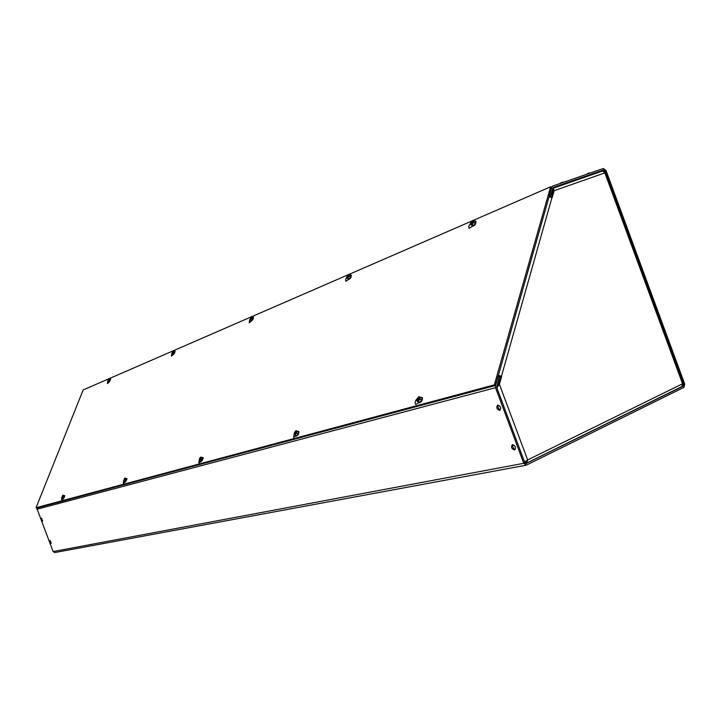 <?xml version="1.0" encoding="UTF-8"?>
<svg xmlns="http://www.w3.org/2000/svg" width="721" height="721" viewBox="0 0 721 721"><rect width="100%" height="100%" fill="white"/><g stroke="black" fill="none" stroke-linecap="round" stroke-linejoin="round"><path stroke-width="1.08" d="M587.741 175.825L590.111 174.924M561.217 185.045L563.615 184.134M682.886 384.726L683.814 384.509L605.027 170.724L603.847 171.228M683.814 384.509L683.463 386.023L682.454 386.249M525.816 463.639L683.463 386.023M526.231 463.558L524.852 462.774L496.625 387.213L499.256 376.75L498.085 376.056L495.399 385.519L495.525 387.7L523.761 463.315L526.294 465.18L683.959 387.366L684.716 384.068L605.982 170.39L603.297 168.498L552.61 186.072L551.664 187.244L549.258 195.715L550.348 196.454L549.429 196.842M594.897 173.68L603.801 169.859L553.178 187.442L550.348 196.454M603.801 169.859L605.027 170.724M54.823 552.547L53.102 551.556L36.753 508.035L36.05 507.71L83.149 389.953L108.655 378.867M472.534 226.169L469.065 228.386L468.785 226.169L470.75 222.951M348.441 279.46L345.819 281.316L345.683 279.207L346.873 276.99M251.25 321.187L249.187 322.774L249.754 319.538M174.599 351.199L175.194 351.37L173.085 354.759L171.4 356.129L171.733 353.66M108.835 382.346L107.438 383.554L107.735 381.409M495.507 385.564L551.7 187.514L550.619 186.775L494.336 384.87L495.507 385.564M418.811 402.66L415.702 404.418C414.512 402.624 415.242 400.416 417.892 397.794M62.88 499.022L61.655 499.995L61.763 498.085M63.547 495.453L64.007 495.859L63.358 495.552L62.024 498.22L61.582 497.823L62.916 495.156L64.241 495.697L64.205 497.517L63.268 498.806L62.781 498.581M295.889 435.935L293.564 437.422L294.438 432.717M200.699 461.71L198.879 462.981L199.293 459.556M124.805 482.259L123.327 483.367L123.471 480.988M109.114 378.669L172.869 350.956M173.428 350.712L250.998 316.997M251.683 316.699L348.135 274.782M349 274.404L472.147 220.878M473.273 220.392L550.619 186.775M494.336 384.87L36.05 507.71M500.635 376.614L497.85 386.519L499.401 384.293L501.645 376.335L498.364 376.218M553.71 189.578L551.376 197.302M526.564 460.692L525.6 461.828L526.555 463.134L527.646 459.935L525.167 461.494M498.382 384.563L499.401 384.293L527.646 459.935L682.562 383.788L681.967 386.474M549.051 196.851L552.142 197.743L554.161 190.605L553.584 189.181M553.151 191.038L604.847 172.896L605.406 172.337L604.658 172.31M496.859 387.835L497.85 386.519M501.645 376.335L498.409 375.353M552.097 190.281L553.593 189.632M553.539 189.064L553.503 190.056L552.007 190.578M553.286 188.154L602.63 170.985L604.847 172.896L682.562 383.788L683.301 383.698L605.415 172.355M682.697 384.059L683.301 383.698M526.015 461.62L524.573 462.017M602.63 170.985L552.619 188.442M525.33 463.441L526.141 463.288M512.28 444.821L512.613 444.704C515.389 445.704 516.128 447.39 514.839 449.787L514.776 449.814M514.443 449.931C511.667 448.931 510.928 447.236 512.216 444.857L512.505 444.758C515.281 445.749 516.029 447.444 514.74 449.832L512.937 447.435L512.505 444.758M49.83 541.192L50.137 540.444L51.263 543.355M51.191 543.382L50.064 540.471L51.236 543.373L50.596 543.012M497.562 405.229L497.823 405.13C500.617 406.094 501.338 407.798 499.986 410.24L499.923 410.267M499.653 410.366C496.859 409.384 496.138 407.68 497.499 405.256L497.715 405.175C500.518 406.148 501.239 407.852 499.887 410.285L498.148 407.852L497.715 405.175M41.223 518.931L41.53 518.192L42.683 521.094L41.971 520.76M42.584 521.139L41.448 518.219L42.611 521.121M418.955 402.742L419.081 402.814C421.316 402.345 422.443 400.687 422.47 397.83L422.046 397.406M421.1 397.343L422.308 397.74C422.281 400.597 421.154 402.255 418.919 402.715L418.441 401.994M421.244 397.388L422.019 397.83L421.722 400.146L419.973 402.255L417.711 401.516M417.053 400.957L417.108 398.749L418.838 396.64L422.019 397.83L421.722 400.146L419.973 402.255L418.54 402.048M419.973 402.255L418.234 401.264L416.945 401.083L417.711 401.579M421.722 400.146L419.983 399.155L418.234 401.264M421.19 397.352L420.253 397.073L419.983 399.155M416.828 400.831L417.378 400.434C417.675 398.217 418.513 397.199 419.892 397.388L419.919 397.082C418.333 396.847 417.378 398.01 417.044 400.57M418.748 400.525L417.162 400.822L418.649 400.615L420.064 398.073M419.892 397.388L417.378 400.434M417.495 400.687L420.01 397.641M472.435 226.133L472.534 226.205C474.806 225.664 475.95 224.06 475.986 221.392L475.725 221.167M475.04 221.041L475.833 221.293C475.806 223.961 474.652 225.565 472.381 226.106L472.039 225.556M475.184 221.14L475.337 223.393L473.643 225.529L471.417 225.042M470.768 224.51L470.795 222.591L472.48 220.464L473.805 220.347L475.563 221.383L475.337 223.393L473.643 225.529L472.183 225.646M473.643 225.529L472.03 224.474L470.714 224.582L471.408 225.141M475.337 223.393L473.724 222.347L472.03 224.474M474.797 220.887L473.922 220.536L473.724 222.347M470.588 224.393L473.589 220.608C471.976 220.743 471.047 221.915 470.795 224.132M472.156 224.069L470.921 224.321L472.048 224.15L473.751 221.518M473.553 220.923L471.11 223.997M471.237 224.186L473.679 221.113M296.061 436.034L296.16 436.097C297.854 435.628 298.782 434.177 298.954 431.735L298.584 431.302M297.791 431.329L298.809 431.663C298.638 434.096 297.701 435.556 296.016 436.016L295.646 435.358M295.682 435.376L296.737 435.619L298.179 433.799L298.566 431.744L297.8 431.338L298.566 431.744L298.179 433.799L296.737 435.619L294.925 434.943M294.312 434.421L294.483 432.483L295.925 430.662L297.8 431.338L296.935 431.095L296.592 432.951L295.15 434.772L294.204 434.556L294.925 434.979M296.737 435.619L295.15 434.772M298.179 433.799L296.592 432.951M294.132 434.33L296.691 431.095C295.529 430.834 294.736 431.834 294.312 434.105M295.457 434.24L294.375 434.33L295.358 434.321L296.755 431.798M296.682 431.356L294.601 433.988M294.664 434.213L296.746 431.591M348.441 279.451L348.522 279.514C350.253 278.991 351.199 277.585 351.361 275.296L351.1 275.025M350.478 274.98L351.226 275.215C351.055 277.504 350.109 278.91 348.387 279.433L348.108 278.928M350.541 275.025L350.676 277.107L349.261 278.946L347.468 278.477M346.864 277.973L346.999 276.26L348.405 274.422L350.992 275.287L350.676 277.107L349.261 278.946L348.171 278.964M349.261 278.946L347.774 278.054L346.792 278.072L347.459 278.531M350.676 277.107L349.18 276.206L347.774 278.054M350.28 274.863L349.469 274.575L349.18 276.206M347.846 277.72L346.963 277.846L347.747 277.792L349.297 275.323M349.198 274.89L347.161 277.549M347.243 277.729L349.279 275.071M200.862 461.81L203.34 457.988L203.025 457.565M199.266 460.34L199.51 458.61L200.735 457.015L202.989 457.988L202.556 459.836L202.989 457.988L202.34 457.664L202.943 457.511L200.817 461.791L199.843 460.827M200.537 461.188L201.33 461.44L202.556 459.836L201.33 461.44L200.546 461.341M201.33 461.44L199.843 460.836M202.556 459.836L201.105 459.097L199.879 460.701M202.286 457.637L201.483 457.438L201.105 459.097M200.096 460.277L199.311 460.286L200.005 460.358L201.339 457.826M201.294 457.655L199.528 459.971M199.564 460.178L201.33 457.871M251.296 321.205L253.54 317.213M249.826 319.854L251.232 316.681L253.45 317.492L253.08 319.151L253.468 317.159L251.241 321.187L251.016 320.71M251.025 320.773L251.872 320.764L253.08 319.151L251.872 320.764L250.394 320.313M251.872 320.764L250.385 320.349M253.08 319.151L251.71 318.376L250.502 319.989M252.792 317.123L252.035 316.88L251.71 318.376M250.566 319.709L249.899 319.754L250.475 319.773L251.899 317.195M251.881 317.366L250.142 319.655M251.836 317.15L250.097 319.484M124.958 482.349L126.86 478.51M126.319 478.591L126.995 478.852L124.697 481.916M126.229 478.636L126.797 478.915L126.355 480.592L125.292 482.016L123.399 481.141L124.679 481.772M123.498 481.006L124.841 478.014L126.797 478.915L125.292 482.016M126.355 480.592L125.012 479.934L123.958 481.367M126.157 478.609L125.418 478.429L125.012 479.934M124.12 481.006L123.534 480.97L124.03 481.078L125.283 478.609L123.742 480.682M123.76 480.871L125.265 478.852M173.139 354.777L175.095 351.154M173.211 354.822L172.914 354.362M174.68 351.154L174.608 352.957L173.563 354.399L172.301 353.966M171.778 353.533L173.076 350.676L175.005 351.433L174.608 352.957L172.923 354.471M173.563 354.399L172.301 353.993M174.608 352.957L173.337 352.272L172.292 353.714M174.392 351.109L173.689 350.902L173.337 352.272M172.355 353.461L171.832 353.461L173.563 351.145M173.536 351.127L172.022 353.209M172.049 353.371L173.545 351.316M63.024 499.103L64.728 495.597M64.304 495.66L64.827 495.931L62.808 498.743M64.16 495.742L64.647 495.985L64.205 497.517L63.268 498.806L62.024 498.22M64.205 497.517L62.961 496.931M64.647 495.985L63.908 495.814M62.916 495.156L64.007 495.678M62.168 497.905L63.25 495.715L61.907 497.58M61.907 497.76L63.214 495.958M108.898 382.364L110.637 379.048M110.25 379.084L110.719 379.273L108.709 382.076M110.322 379.039L109.222 382.031L107.564 381.319L108.691 381.923M107.636 381.22L108.835 378.615L109.98 379.03L110.547 379.327L109.222 382.031M110.142 380.733L108.961 380.111L108.033 381.418M109.98 379.03L109.322 378.849L108.961 380.111M108.096 381.184L109.322 378.849M109.195 379.048L107.862 380.931M107.88 381.076L109.177 379.255M552.538 193.192L551.096 193.805M551.52 192.291L552.971 191.678M523.761 463.315L53.102 551.556M495.525 387.7L36.753 509.287M495.399 385.519L36.753 508.044M551.971 197.626L501.465 376.218M588.048 173.292L590.111 173.067M561.524 182.476L563.579 182.26M526.294 465.18L54.76 552.556M526.555 463.134L682.264 386.375M50.713 543.147L49.821 541.02M42.097 520.895L41.214 518.769M588.381 173.157L590.697 172.869M588.345 173.166L586.326 174.383M561.857 182.341L564.192 182.053M561.821 182.35L559.775 183.585"/></g></svg>
